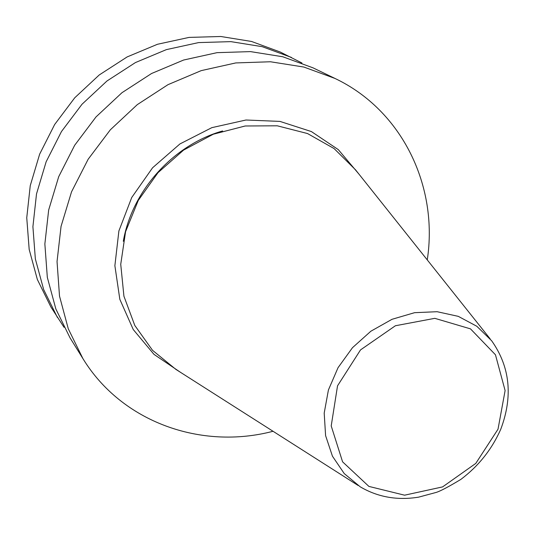 <?xml version="1.0" encoding="UTF-8"?>
<svg xmlns="http://www.w3.org/2000/svg" width="535" height="535" viewBox="0 0 535 535"><rect width="100%" height="100%" fill="white"/><g stroke="black" fill="none" stroke-linecap="round" stroke-linejoin="round"><path stroke-width="0.8" d="M301.934 62.99L280.273 52.035L251.557 41.469L220.815 36.494L189.076 37.403L157.477 44.271L127.149 56.924L99.229 74.967L74.766 97.765L54.664 124.494L39.65 154.154L30.254 185.638L26.75 217.792L29.178 249.444L37.356 279.497L50.878 306.943L64.053 327.326M291.414 57.412L262.197 46.672L230.899 41.636L198.572 42.593L166.365 49.628L135.442 62.562L106.967 80.992L81.995 104.271L61.465 131.55L46.13 161.811L36.514 193.917L32.909 226.686L35.35 258.933L43.649 289.535L57.399 317.456M427.264 259.903C438.513 186.568 402.42 110.424 334.977 78.444L313.008 67.838L282.841 56.77L250.474 51.607L217.003 52.664L183.625 60.027L151.552 73.509L121.98 92.695L96.032 116.904L74.686 145.252L58.71 176.677L48.672 209.987L44.86 243.96L47.321 277.351L55.861 308.996L70.038 337.839L82.892 358.564C121.779 422.276 201.294 450.169 273.044 431.277M334.977 78.444L303.847 67.042L270.402 61.759L235.781 62.929L201.213 70.627L167.97 84.677L137.294 104.633L110.35 129.791L88.161 159.229L71.536 191.831L61.057 226.365L57.038 261.555L59.512 296.102L68.279 328.804L82.892 358.564M490.147 338.862L355.514 169.802L334.087 148.563L307.511 133.543L277.284 125.805L245.211 125.986L213.291 134.225L183.572 150.108L157.999 172.671L138.251 200.471L125.578 231.695L120.736 264.303L123.926 296.216L134.8 325.461L152.529 350.318L175.901 369.397L358.176 485.512M498.018 429.197L505.114 390.563L495.457 354.779L470.499 328.871L434.801 318.332L395.405 325.748L360.516 349.903L337.531 385.835L331.212 425.927L342.581 461.825L368.896 486.409L404.58 495.189L442.585 486.904L475.776 463.417L498.018 429.197M491.645 340.748L476.812 326.263L458.281 316.352L437.108 311.704L414.558 312.687L392.001 319.308L370.862 331.218L352.485 347.69L338.033 367.699L328.416 389.968L324.197 413.094L325.594 435.624L332.442 456.188L344.239 473.575L360.209 486.81C377.784 497.142 397.251 500.593 418.597 497.155L436.085 492.447C440.272 491.19 448.544 486.83 460.896 479.373C478.578 466.045 491.866 449.346 500.753 429.277C513.118 396.395 510.082 366.89 491.645 340.748M358.992 174.163L338.294 149.613L311.397 131.57L279.945 121.405L245.986 120.007L211.84 127.651L179.934 143.935L152.569 167.783L131.73 197.502L118.89 230.946L114.878 265.701L119.833 299.326L133.248 329.54L154.013 354.391L180.603 372.393M222.62 130.955C173.226 144.938 132.025 190.727 123.304 241.318"/></g></svg>
